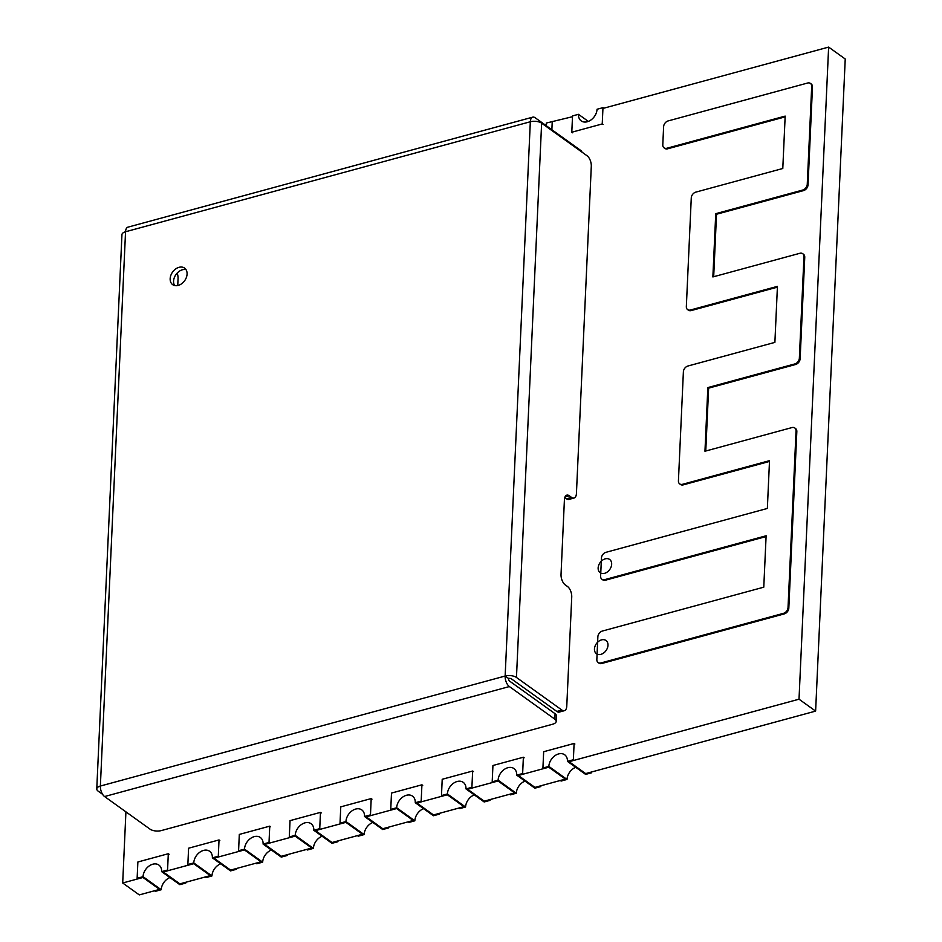 <?xml version="1.0" encoding="UTF-8"?>
<svg xmlns="http://www.w3.org/2000/svg" width="942" height="942" viewBox="0 0 942 942"><rect width="100%" height="100%" fill="white"/><g stroke="black" fill="none" stroke-linecap="round" stroke-linejoin="round"><path stroke-width="1.41" d="M600.925 662.956A5.181 3.768 125.7 0 1 598.111 662.556A5.181 3.768 125.7 0 1 596.839 659.518L597.864 636.816A5.181 3.768 125.7 0 1 602.374 631.046L763.774 587.184L766.117 535.774L604.705 579.636A5.181 3.768 125.7 0 1 601.903 579.236A5.181 3.768 125.7 0 1 600.619 576.198L601.443 558.088A5.181 3.768 125.7 0 1 605.953 552.318L767.353 508.456L769.52 460.662L682.514 484.306A5.181 3.768 125.7 0 1 679.7 483.905A5.181 3.768 125.7 0 1 678.428 480.867L683.386 371.796A5.181 3.768 125.7 0 1 687.884 366.026L774.889 342.382L777.433 286.368L690.427 310.012A5.181 3.768 125.7 0 1 687.625 309.624A5.181 3.768 125.7 0 1 686.341 306.586L691.275 197.902A5.181 3.768 125.7 0 1 695.785 192.133L782.79 168.488L785.169 116.101L666.877 148.247A5.181 3.768 125.7 0 1 664.063 147.847A5.181 3.768 125.7 0 1 662.791 144.809L663.615 126.699A5.181 3.768 125.7 0 1 668.113 120.929L807.612 83.026A5.181 3.768 125.7 0 1 810.426 83.414A5.181 3.768 125.7 0 1 811.698 86.452L807.259 184.267A5.181 3.768 125.7 0 1 802.749 190.037L715.743 213.681L712.87 276.936L799.876 253.292A5.181 3.768 125.7 0 1 802.69 253.681A5.181 3.768 125.7 0 1 803.962 256.73L799.358 358.16A5.181 3.768 125.7 0 1 794.86 363.93L707.842 387.574L704.957 451.23L791.963 427.574A5.181 3.768 125.7 0 1 794.777 427.974A5.181 3.768 125.7 0 1 796.049 431.012L788.03 607.566A5.181 3.768 125.7 0 1 783.532 613.324L600.925 662.956L601.702 663.509A5.181 3.768 125.7 0 1 598.9 663.121A5.181 3.768 125.7 0 1 598.535 662.803M766.082 536.551L605.482 580.19A5.181 3.768 125.7 0 1 602.68 579.801A5.181 3.768 125.7 0 1 602.315 579.483M769.484 461.439L683.291 484.859A5.181 3.768 125.7 0 1 680.489 484.471A5.181 3.768 125.7 0 1 680.124 484.153M777.397 287.145L691.204 310.577A5.181 3.768 125.7 0 1 688.402 310.177A5.181 3.768 125.7 0 1 688.037 309.871M785.133 116.879L667.654 148.801A5.181 3.768 125.7 0 1 664.84 148.412A5.181 3.768 125.7 0 1 664.475 148.094M810.791 83.732A5.181 3.768 125.7 0 1 811.203 83.968A5.181 3.768 125.7 0 1 812.475 87.017L808.036 184.832A5.181 3.768 125.7 0 1 803.538 190.602L716.521 214.246L713.683 276.712M803.055 253.999A5.181 3.768 125.7 0 1 803.467 254.246A5.181 3.768 125.7 0 1 804.751 257.284L800.135 358.725A5.181 3.768 125.7 0 1 795.637 364.495L708.631 388.139L705.77 451.006M795.142 428.28A5.181 3.768 125.7 0 1 795.554 428.528A5.181 3.768 125.7 0 1 796.826 431.577L788.819 608.12A5.181 3.768 125.7 0 1 784.309 613.89L601.702 663.509M715.743 213.681L716.521 214.246M707.842 387.574L708.631 388.139M601.549 639.877A8.16 5.935 125.7 0 1 605.977 640.489A8.16 5.935 125.7 0 1 607.425 647.99A8.16 5.935 125.7 0 1 600.89 654.36A8.16 5.935 125.7 0 1 596.463 653.748A8.16 5.935 125.7 0 1 595.014 646.247A8.16 5.935 125.7 0 1 601.549 639.877M596.463 653.748L597.087 654.184A8.16 5.935 125.7 0 1 596.875 654.007M605.235 558.841A8.16 5.935 125.7 0 1 609.651 559.466A8.16 5.935 125.7 0 1 611.099 566.954A8.16 5.935 125.7 0 1 604.576 573.337A8.16 5.935 125.7 0 1 600.148 572.712A8.16 5.935 125.7 0 1 598.7 565.224A8.16 5.935 125.7 0 1 605.235 558.841M600.148 572.712L600.76 573.148A8.16 5.935 125.7 0 1 600.549 572.971M815.619 711.104L585.665 773.594L569.062 761.689L799.016 699.199L815.619 711.104L845.233 59.005L828.63 47.1L603.751 108.212L602.974 107.647L597.051 109.26A11.21 8.16 -54.3 0 1 591.14 119.846A11.21 8.16 -54.3 0 1 581.214 120.894A11.21 8.16 -54.3 0 1 578.459 114.312L572.536 115.925L571.794 132.221L572.595 132.798M548.774 767.2L565.377 779.105L534.95 787.382L518.347 775.478L548.774 767.2M498.059 780.989L514.65 792.893L484.223 801.159L467.621 789.255L498.059 780.989M447.332 794.765L463.935 806.682L433.497 814.948L416.894 803.043L447.332 794.765M396.606 808.554L413.208 820.458L382.77 828.736L366.167 816.832L396.606 808.554M345.879 822.342L362.482 834.247L332.043 842.513L315.452 830.608L345.879 822.342M295.152 836.119L311.755 848.036L281.328 856.302L264.726 844.397L295.152 836.119M244.437 849.908L261.028 861.812L230.602 870.09L213.999 858.186L244.437 849.908M193.711 863.696L210.313 875.601L179.875 883.867L163.272 871.962L193.711 863.696M572.5 116.702L546.325 123.049A11.21 8.16 -54.3 0 1 545.948 125.486M125.922 811.851L122.695 882.995L142.984 877.473L159.587 889.389A12.234 8.902 -54.3 0 1 159.598 889.224M799.016 699.199L828.63 47.1M122.695 882.995L139.298 894.9L159.587 889.389M567.025 779.446L561.102 781.059L560.302 780.482L565.553 779.069L548.962 767.165L543.722 768.59L542.922 768.024L548.845 766.411L567.025 779.446A11.21 8.16 -54.3 0 1 575.727 767.306M591.576 771.993L591.541 772.793L585.618 774.395L567.437 761.36L573.36 759.747L574.149 760.324L568.909 761.748L585.5 773.641A12.034 8.749 -54.3 0 0 585.5 773.476M591.541 772.793L590.74 772.216L585.5 773.641M573.36 759.747L574.102 743.45L574.891 744.015M574.102 743.45L543.664 751.716L542.922 768.024M567.437 761.36A11.21 8.16 -54.3 0 0 564.682 754.778A11.21 8.16 -54.3 0 0 554.756 755.825A11.21 8.16 -54.3 0 0 548.845 766.411M588.338 121.4L578.459 114.312M571.794 132.221L602.232 123.955L603.021 124.521M602.232 123.955L602.974 107.647M516.298 793.235L510.376 794.848L509.587 794.271L514.827 792.846L498.236 780.953L492.996 782.378L492.195 781.801L498.118 780.2L516.298 793.235A11.21 8.16 -54.3 0 1 525.012 781.095M540.849 785.781L540.814 786.57L534.891 788.183L516.711 775.136L522.633 773.535L523.434 774.1L518.182 775.525L534.773 787.43A12.034 8.749 -54.3 0 0 534.785 787.265M540.814 786.57L540.013 786.005L534.773 787.43M522.633 773.535L523.375 757.227L524.164 757.804M523.375 757.227L492.937 765.505L492.195 781.801M516.711 775.136A11.21 8.16 -54.3 0 0 513.955 768.554A11.21 8.16 -54.3 0 0 504.029 769.602A11.21 8.16 -54.3 0 0 498.118 780.2M465.572 807.023L459.649 808.625L458.86 808.059L464.1 806.635L447.509 794.73L442.269 796.155L441.48 795.59L447.391 793.976L465.572 807.023A11.21 8.16 -54.3 0 1 474.285 794.871M490.123 799.558L490.087 800.359L484.164 801.96L465.996 788.925L471.907 787.312L472.707 787.889L467.467 789.314L484.047 801.206A12.034 8.749 -54.3 0 0 484.058 801.053M490.087 800.359L489.298 799.782L484.047 801.206M471.907 787.312L472.648 771.015L473.449 771.58M472.648 771.015L442.21 779.281L441.48 795.59M465.996 788.925A11.21 8.16 -54.3 0 0 463.228 782.343A11.21 8.16 -54.3 0 0 453.314 783.391A11.21 8.16 -54.3 0 0 447.391 793.976M414.845 820.8L408.934 822.413L408.133 821.836L413.373 820.423L396.782 808.519L391.542 809.943L390.753 809.378L396.664 807.765L414.845 820.8A11.21 8.16 -54.3 0 1 423.559 808.66M439.396 813.346L439.361 814.147L433.45 815.748L415.269 802.714L421.18 801.1L421.981 801.677L416.741 803.102L433.332 814.995A12.034 8.749 -54.3 0 0 433.332 814.83M439.361 814.147L438.572 813.57L433.332 814.995M421.18 801.1L421.922 784.804L422.723 785.369M421.922 784.804L391.495 793.07L390.753 809.378M415.269 802.714A11.21 8.16 -54.3 0 0 412.502 796.131A11.21 8.16 -54.3 0 0 402.587 797.179A11.21 8.16 -54.3 0 0 396.664 807.765M364.118 834.588L358.207 836.202L357.407 835.625L362.646 834.2L346.067 822.307L340.827 823.732L340.027 823.155L345.95 821.554L364.118 834.588A11.21 8.16 -54.3 0 1 372.832 822.448M388.681 827.135L388.634 827.924L382.723 829.537L364.542 816.49L370.465 814.889L371.254 815.454L366.014 816.879L382.605 828.783A12.034 8.749 -54.3 0 0 382.605 828.619M388.634 827.924L387.845 827.359L382.605 828.783M370.465 814.889L371.207 798.581L371.996 799.157M371.207 798.581L340.768 806.858L340.027 823.155M364.542 816.49A11.21 8.16 -54.3 0 0 361.775 809.908A11.21 8.16 -54.3 0 0 351.861 810.956A11.21 8.16 -54.3 0 0 345.95 821.554M313.403 848.377L307.481 849.978L306.68 849.413L311.932 847.988L295.341 836.084L290.101 837.509L289.3 836.943L295.223 835.33L313.403 848.377A11.21 8.16 -54.3 0 1 322.105 836.225M337.954 840.912L337.919 841.712L331.996 843.314L313.816 830.279L319.738 828.666L320.527 829.243L315.287 830.667L331.878 842.56A12.034 8.749 -54.3 0 0 331.89 842.407M337.919 841.712L337.118 841.135L331.878 842.56M319.738 828.666L320.48 812.369L321.269 812.934M320.48 812.369L290.042 820.635L289.3 836.943M313.816 830.279A11.21 8.16 -54.3 0 0 311.06 823.697A11.21 8.16 -54.3 0 0 301.134 824.745A11.21 8.16 -54.3 0 0 295.223 835.33M262.677 862.154L256.754 863.767L255.965 863.19L261.205 861.777L244.614 849.872L239.374 851.297L238.573 850.732L244.496 849.119L262.677 862.154A11.21 8.16 -54.3 0 1 271.39 850.014M287.228 854.7L287.192 855.501L281.269 857.102L263.101 844.067L269.012 842.454L269.812 843.031L264.561 844.456L281.152 856.349A12.034 8.749 -54.3 0 0 281.163 856.184M287.192 855.501L286.392 854.924L281.152 856.349M269.012 842.454L269.753 826.158L270.554 826.723M269.753 826.158L239.315 834.424L238.573 850.732M263.101 844.067A11.21 8.16 -54.3 0 0 260.333 837.485A11.21 8.16 -54.3 0 0 250.407 838.533A11.21 8.16 -54.3 0 0 244.496 849.119M211.95 875.942L206.027 877.555L205.238 876.978L210.478 875.554L193.887 863.661L188.647 865.086L187.858 864.509L193.769 862.907L211.95 875.942A11.21 8.16 -54.3 0 1 220.663 863.802M236.501 868.489L236.466 869.278L230.555 870.891L212.374 857.844L218.285 856.243L219.086 856.808L213.846 858.233L230.425 870.137A12.034 8.749 -54.3 0 0 230.437 869.972M236.466 869.278L235.677 868.712L230.425 870.137M218.285 856.243L219.027 839.934L219.827 840.511M219.027 839.934L188.588 848.212L187.858 864.509M212.374 857.844A11.21 8.16 -54.3 0 0 209.607 851.262A11.21 8.16 -54.3 0 0 199.692 852.31A11.21 8.16 -54.3 0 0 193.769 862.907M161.223 889.731L155.312 891.332L154.512 890.767L159.751 889.342L143.172 877.438L137.921 878.862L137.132 878.297L143.043 876.684L161.223 889.731A11.21 8.16 -54.3 0 1 169.937 877.579M185.774 882.265L185.739 883.066L179.828 884.668L161.647 871.633L167.57 870.019L168.359 870.596L163.119 872.021L179.71 883.914A12.034 8.749 -54.3 0 0 179.71 883.761M185.739 883.066L184.95 882.489L179.71 883.914M167.57 870.019L168.3 853.723L169.101 854.288M168.3 853.723L137.873 861.989L137.132 878.297M161.647 871.633A11.21 8.16 -54.3 0 0 158.88 865.05A11.21 8.16 -54.3 0 0 148.966 866.098A11.21 8.16 -54.3 0 0 143.043 876.684M551.871 129.737L552.247 121.436M179.039 267.316A10.197 7.418 -54.3 0 0 170.867 275.288A10.197 7.418 -54.3 0 0 172.68 284.661A10.197 7.418 -54.3 0 0 178.215 285.426A10.197 7.418 -54.3 0 0 186.375 277.454A10.197 7.418 -54.3 0 0 184.561 268.093A10.197 7.418 -54.3 0 0 179.039 267.316M186.021 269.647A10.197 7.418 -54.3 0 0 182.442 269.765A10.197 7.418 -54.3 0 0 174.847 276.418A10.197 7.418 -54.3 0 0 174.623 285.544M574.031 498.035L568.956 499.413A8.16 4.168 -105.2 0 1 566.483 498.789L571.558 497.411A8.16 4.168 74.8 0 0 574.031 498.035A8.16 4.168 74.8 0 0 576.433 493.42L591.293 166.287A8.16 4.168 74.8 0 0 587.078 155.783L541.626 123.178L516.463 677.463L561.903 710.068A8.16 4.168 74.8 0 0 564.376 710.692A8.16 4.168 74.8 0 0 566.778 706.076L571.735 597.028A8.16 4.168 74.8 0 0 567.52 586.525L565.247 584.9A8.16 4.168 -105.2 0 1 561.032 574.396L564.411 499.766A8.16 4.168 -105.2 0 1 566.825 495.151A8.16 4.168 -105.2 0 1 569.286 495.775L565.012 496.94M177.167 273.074A8.16 4.168 74.8 0 1 178.062 278.585L177.744 285.544M571.558 497.411L569.286 495.775M104.586 796.543L150.037 829.148A8.16 3.733 -177.4 0 0 161.341 830.573L552.589 724.245A8.16 3.733 -177.4 0 0 556.192 721.348A8.16 3.733 -177.4 0 0 554.814 719.146L509.363 686.553L104.586 796.543A8.16 4.168 -105.2 0 1 100.37 786.04A8.16 3.733 -177.4 0 0 96.767 788.937L121.942 234.652A8.16 3.733 2.6 0 1 125.545 231.756A8.16 4.168 -105.2 0 1 127.947 227.152L532.725 117.149A8.16 4.168 74.8 0 1 535.197 117.774L580.637 150.367A8.16 3.733 2.6 0 1 581.979 152.133M102.584 794.318L98.156 791.139A8.16 3.733 -177.4 0 1 96.767 788.937M532.725 117.149A8.16 4.168 74.8 0 0 530.322 121.754A8.16 3.733 2.6 0 1 541.626 123.178M516.463 677.463A8.16 3.733 -177.4 0 0 505.147 676.038A8.16 4.168 74.8 0 0 509.363 686.553M564.776 497.553L566.483 498.789M564.376 710.692L559.301 712.07A8.16 4.168 -105.2 0 1 556.828 711.446L561.903 710.068M554.814 719.146L555.062 713.706L509.61 681.113A2.037 1.048 74.8 0 1 508.562 678.487A2.037 0.93 -177.4 0 1 511.388 678.841L556.828 711.446M555.062 713.706A8.16 3.733 2.6 0 1 556.439 715.92L556.192 721.348M508.562 678.487L505.147 676.038L530.322 121.754L125.545 231.756L100.37 786.04L505.147 676.038M604.705 579.636L605.482 580.19M682.514 484.306L683.291 484.859M690.427 310.012L691.204 310.577M666.877 148.247L667.654 148.801M811.698 86.452L812.475 87.017M807.259 184.267L808.036 184.832M802.749 190.037L803.538 190.602M803.962 256.73L804.751 257.284M799.358 358.16L800.135 358.725M794.86 363.93L795.637 364.495M796.049 431.012L796.826 431.577M788.03 607.566L788.819 608.12M783.532 613.324L784.309 613.89M580.602 151.144L580.637 150.367M602.68 579.801L601.903 579.236M680.489 484.471L679.7 483.905M688.402 310.177L687.625 309.624M664.84 148.412L664.063 147.847M811.203 83.968L810.426 83.414M803.467 254.246L802.69 253.681M795.554 428.528L794.777 427.974M598.9 663.121L598.111 662.556"/></g></svg>
